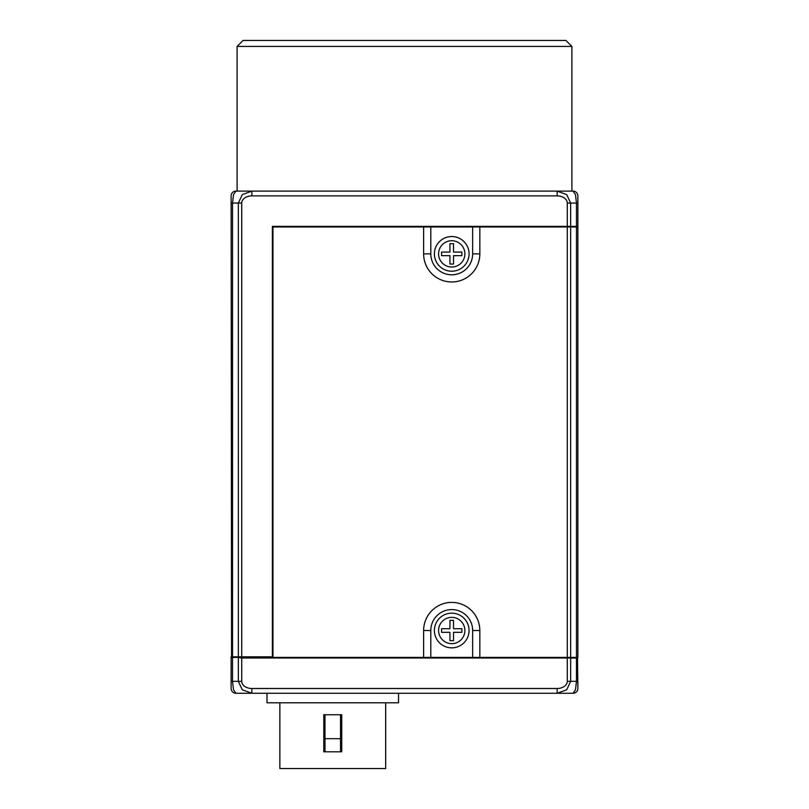 <?xml version="1.0" encoding="UTF-8"?>
<svg xmlns="http://www.w3.org/2000/svg" width="809" height="809" viewBox="0 0 809 809"><rect width="100%" height="100%" fill="white"/><g stroke="black" fill="none" stroke-linecap="round" stroke-linejoin="round"><path stroke-width="1.21" d="M231.495 657.08L232.527 656.817L232.527 203.059L233.518 194.605L235.915 191.106A4.783 4.783 0 0 0 231.131 195.889L231.556 657.12M567.281 203.059L577.869 203.059L577.869 195.889A4.783 4.783 0 0 0 573.085 191.106L575.482 194.605L576.473 203.059L576.473 226.378L577.869 226.378L577.869 195.889A4.783 4.783 0 0 0 573.085 191.106L235.915 191.106A4.783 4.783 0 0 0 231.131 195.889L231.131 203.059L241.719 203.059A10.143 7.17 180 0 1 251.862 195.889L557.138 195.889A10.143 7.17 -0 0 1 567.281 203.059L567.281 226.378L570.658 226.378L570.658 203.059L566.704 194.605L557.138 191.106L557.138 195.889M237.108 46.426L571.892 46.426L565.916 40.45L243.084 40.45L237.108 46.426L237.108 191.106L251.862 191.106L242.296 194.605L238.342 203.059L238.342 656.817L241.719 656.817L241.719 203.059M332.762 693.283L235.915 693.283L233.518 689.784L232.527 681.33L232.527 657.414L231.131 657.414L231.131 656.817M241.719 658.01L238.342 657.414L238.342 681.33L242.296 689.784L251.862 693.283L251.862 688.499A10.143 7.17 180 0 1 241.719 681.33L241.719 658.01L567.281 658.01L567.281 681.33A10.143 7.17 -0 0 1 557.138 688.499L251.862 688.499M251.862 191.106L251.862 195.889M557.138 191.106L571.892 191.106L571.892 46.426M232.527 691.887A4.783 4.783 0 0 1 231.131 688.499L231.131 681.33L231.131 688.499A4.783 4.783 0 0 0 235.915 693.283A4.783 4.783 0 0 1 232.527 691.887M251.862 693.283L573.085 693.283A4.783 4.783 0 0 0 577.869 688.499L577.505 657.646L576.473 658.01L576.473 681.33L575.482 689.784L573.085 693.283L557.138 693.283L566.704 689.784L570.658 681.33L570.658 658.01L567.281 658.01M272.977 657.414L577.869 657.414L577.869 226.975L272.977 226.975L272.38 226.378L272.38 657.414L272.977 657.414L272.977 226.975M472.648 630.514L472.648 657.414L472.648 630.514A20.923 20.923 0 0 0 451.725 609.581A20.923 20.923 0 0 0 430.803 630.514A20.923 20.923 0 0 1 451.725 609.581A20.923 20.923 0 0 1 472.648 630.514L479.828 630.514A28.103 28.103 0 0 0 451.725 602.412A28.103 28.103 0 0 0 423.633 630.514L430.803 630.514L430.803 657.414M557.138 688.499L557.138 693.283L398.524 693.283L398.524 702.788L267 702.788L267 693.283M574.218 693.151L573.085 693.283A4.783 4.783 0 0 0 577.869 688.499L577.869 681.33L567.281 681.33M451.725 647.847A17.333 17.333 0 0 0 469.068 630.514A17.333 17.333 0 0 0 451.725 613.171A17.333 17.333 0 0 0 434.393 630.514A17.333 17.333 0 0 0 451.725 647.847M279.853 702.788L279.853 768.55L385.671 768.55L385.671 702.788M332.762 751.814L323.792 751.814L323.792 714.741L341.732 714.741L341.732 751.814L332.762 751.814M451.725 271.217A17.333 17.333 0 0 0 469.068 253.874A17.333 17.333 0 0 0 451.725 236.541A17.333 17.333 0 0 0 434.393 253.874A17.333 17.333 0 0 0 451.725 271.217M340.528 751.814L340.528 738.678L324.985 738.678L324.985 714.741M324.985 738.678L324.985 751.814M453.525 264.037L449.935 264.037L449.935 255.674L441.562 255.674L441.562 252.084L449.935 252.084L449.935 243.711L453.525 243.711L453.525 252.084L461.888 252.084L461.888 255.674L453.525 255.674L453.525 264.037M340.528 738.678L340.528 714.741L340.528 738.678M453.525 640.677L449.935 640.677L449.935 632.304L441.562 632.304L441.562 628.714L449.935 628.714L449.935 620.351L453.525 620.351L453.525 628.714L461.888 628.714L461.888 632.304L453.525 632.304L453.525 640.677M472.648 226.975L472.648 253.874A20.923 20.923 0 0 1 451.725 274.797A20.923 20.923 0 0 1 430.803 253.874L430.803 226.975M576.473 226.378L570.658 226.378M567.281 226.378L272.38 226.378M570.658 658.01L576.473 658.01M272.38 656.817L241.719 656.817M272.38 657.414L239.889 657.181M239.99 657.414L239.403 657.414M232.527 657.414L238.342 657.414M231.131 657.414L231.131 681.33L241.719 681.33M238.342 656.817L232.527 656.817M576.473 226.975L576.473 657.414M570.658 657.414L570.658 226.975M423.633 226.975L423.633 253.874L430.803 253.874A20.923 20.923 0 0 0 451.725 274.797A20.923 20.923 0 0 0 472.648 253.874L479.828 253.874L479.828 226.975M451.725 617.358A13.156 13.156 0 0 1 464.882 630.514A13.156 13.156 0 0 1 451.725 643.661A13.156 13.156 0 0 1 438.579 630.514A13.156 13.156 0 0 1 451.725 617.358M451.725 240.728A13.156 13.156 0 0 1 464.882 253.874A13.156 13.156 0 0 1 451.725 267.031A13.156 13.156 0 0 1 438.579 253.874A13.156 13.156 0 0 1 451.725 240.728M423.633 253.874A28.103 28.103 0 0 0 451.725 281.977A28.103 28.103 0 0 0 479.828 253.874M423.633 630.514L423.633 657.414M479.828 657.414L479.828 630.514M567.281 226.975L567.281 657.414M573.085 191.106L574.218 191.237M235.915 191.106L234.782 191.237"/></g></svg>
